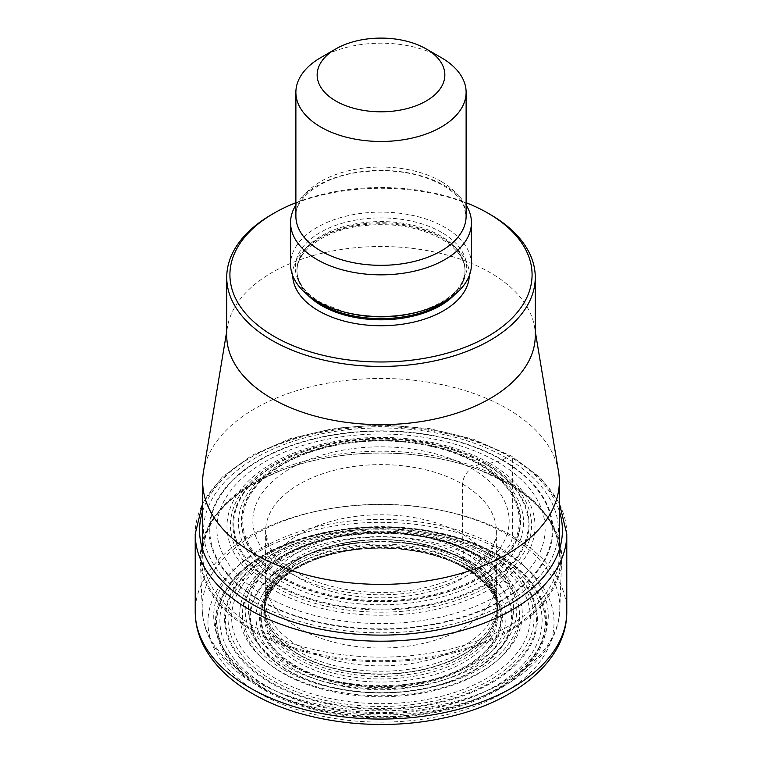 <?xml version="1.0" encoding="UTF-8"?>
<svg xmlns="http://www.w3.org/2000/svg" width="762" height="762" viewBox="0 0 762 762"><rect width="100%" height="100%" fill="white"/><g stroke="black" fill="none" stroke-linecap="round" stroke-linejoin="round"><path stroke-width="0.57" stroke-dasharray="3.81 2.86" d="M265.624 580.368L265.109 597.722A115.91 66.923 0 0 1 265.157 596.56A115.91 66.923 0 0 1 338.566 536.686A115.91 66.923 0 0 1 462.963 551.64A115.91 66.923 180 0 1 496.843 596.56A115.91 66.923 180 0 1 496.891 597.722L496.376 580.368A115.395 66.618 180 0 0 462.591 534.305L463.858 566.576L465.677 568.385L479.06 560.07L486.613 556.451L491.614 555.117L497.31 554.869A2.124 1.229 120 0 0 498.043 554.669L503.349 551.602A12.764 7.372 120 0 0 512.369 535.962L512.369 458.095A4.362 2.515 120 0 0 509.292 456.314L502.549 459.934L497.072 461.782L485.108 464.001A147.228 85.001 180 0 1 485.108 584.206A147.228 85.001 180 0 1 276.892 584.206A147.228 85.001 0 0 1 276.892 464.001A147.228 85.001 0 0 1 485.108 464.001L478.784 464.344A138.284 79.839 180 0 1 478.784 577.253A138.284 79.839 180 0 1 283.216 577.253A138.284 79.839 0 0 1 283.216 464.344A138.284 79.839 0 0 1 478.784 464.344L471.621 468.478A12.764 7.372 120 0 0 462.591 484.118L462.591 534.305A115.395 66.618 0 0 0 337.671 519.665A115.395 66.618 0 0 0 265.624 580.368A115.395 66.618 0 0 0 265.605 581.406A115.395 66.618 0 0 0 299.409 628.517A115.395 66.618 180 0 0 425.158 642.957A115.395 66.618 180 0 0 496.395 581.406L496.395 531.228A115.395 66.618 0 0 0 462.591 484.118A115.395 66.618 0 0 0 336.842 469.678A115.395 66.618 0 0 0 265.605 531.228A115.395 66.618 0 0 0 299.409 578.339A115.395 66.618 0 0 0 425.158 592.779A115.395 66.618 0 0 0 496.395 531.228C496.51 538.534 493.633 546.049 487.766 553.793L473.545 567.147C461.267 575.967 445.637 582.673 426.663 587.264C383.305 598.018 328.613 591.503 296.761 572.491C282.016 563.651 272.539 554.145 268.329 543.982L265.605 531.228L265.605 581.406M496.376 580.368A115.395 66.618 180 0 1 496.395 581.406M496.891 597.722A115.91 66.923 180 0 1 426.339 660.549A115.91 66.923 180 0 1 299.037 646.281A115.91 66.923 0 0 1 265.109 597.722M466.868 567.995A121.434 70.114 180 0 1 466.868 667.141A121.434 70.114 180 0 1 295.132 667.141A121.434 70.114 0 0 1 295.132 567.995A121.434 70.114 0 0 1 466.868 567.995M253.232 483.641A180.689 104.318 180 0 1 283.712 469.497A180.689 104.318 180 0 1 478.288 469.497A180.689 104.318 180 0 1 508.768 483.641A180.689 104.318 180 0 1 561.651 559.641A180.689 104.318 180 0 1 508.768 631.174A180.689 104.318 180 0 1 253.232 631.174A180.689 104.318 180 0 1 200.349 559.641A180.689 104.318 180 0 1 253.232 483.641M203.473 471.611A178.337 102.965 180 0 1 320.688 384.524A178.337 102.965 180 0 1 507.101 408.613A178.337 102.965 180 0 1 558.527 471.611M535.267 335.566A154.267 89.068 0 0 0 534.572 327.079A154.267 89.068 0 0 0 490.09 272.586A154.267 89.068 0 0 0 328.832 251.746A154.267 89.068 0 0 0 227.428 327.079A154.267 89.068 0 0 0 226.733 335.566M271.91 214.379A154.267 89.068 180 0 1 490.09 214.379M295.885 202.692A151.076 87.22 180 0 1 466.115 202.692M471.43 264.328A90.43 52.216 0 0 0 444.951 227.409A90.43 52.216 0 0 0 346.396 216.094A90.43 52.216 0 0 0 290.57 264.328M295.885 204.988A90.43 52.216 180 0 1 444.951 185.718A90.43 52.216 180 0 1 466.115 204.988M320.812 57.579A85.115 49.139 180 0 1 441.188 57.579M479.06 560.07A138.674 80.058 180 0 1 479.06 673.294A138.674 80.058 180 0 1 282.94 673.294A138.674 80.058 0 0 1 282.94 560.07A138.674 80.058 0 0 1 479.06 560.07M473.802 563.642A131.245 75.771 180 0 1 473.802 670.798A131.245 75.771 180 0 1 288.198 670.798A131.245 75.771 0 0 1 288.198 563.642A131.245 75.771 0 0 1 473.802 563.642M486.613 556.451A149.362 86.23 0 0 0 275.387 556.451A149.362 86.23 0 0 0 275.387 678.409A149.362 86.23 180 0 0 486.613 678.409A149.362 86.23 180 0 0 486.613 556.451M489.175 555.688A152.981 88.325 180 0 1 489.175 680.59A152.981 88.325 180 0 1 272.825 680.59A152.981 88.325 0 0 1 272.825 555.688A152.981 88.325 0 0 1 489.175 555.688M490.985 555.241A155.553 89.802 0 0 0 271.015 555.241A155.553 89.802 0 0 0 271.015 682.247A155.553 89.802 180 0 0 490.985 682.247A155.553 89.802 180 0 0 490.985 555.241M491.614 555.117A156.429 90.316 180 0 1 491.614 682.838A156.429 90.316 180 0 1 270.386 682.838A156.429 90.316 0 0 1 270.386 555.117A156.429 90.316 0 0 1 491.614 555.117M494.929 554.784A161.125 93.021 0 0 0 267.071 554.784A161.125 93.021 0 0 0 267.071 686.343A161.125 93.021 180 0 0 494.929 686.343A161.125 93.021 180 0 0 494.929 554.784M497.005 554.85A164.059 94.717 180 0 1 497.005 688.8A164.059 94.717 180 0 1 264.995 688.8A164.059 94.717 0 0 1 264.995 554.85A164.059 94.717 0 0 1 497.005 554.85M497.31 554.869A164.478 94.964 0 0 0 264.69 554.869A164.478 94.964 0 0 0 264.69 689.162A164.478 94.964 180 0 0 497.31 689.162A164.478 94.964 180 0 0 497.31 554.869M498.043 554.669A165.516 95.564 180 0 1 498.043 689.81A165.516 95.564 180 0 1 263.957 689.81A165.516 95.564 0 0 1 263.957 554.669A165.516 95.564 0 0 1 498.043 554.669M258.651 692.877A173.022 99.889 0 0 0 503.349 692.877A173.022 99.889 0 0 0 503.349 551.602A173.022 99.889 0 0 0 258.651 551.602A173.022 99.889 0 0 0 258.651 692.877M566.785 611.81A185.785 107.261 0 0 0 512.369 535.962A185.785 107.261 0 0 0 309.905 512.712A185.785 107.261 0 0 0 195.215 611.81M566.785 533.943A185.785 107.261 180 0 0 512.369 458.095A185.785 107.261 0 0 0 309.905 434.845A185.785 107.261 0 0 0 195.215 533.943M202.663 511.14A181.423 104.746 0 0 1 327.327 430.33A181.423 104.746 0 0 1 509.292 456.314A181.423 104.746 180 0 1 559.337 511.14M506.473 457.943A177.441 102.441 0 0 0 255.527 457.943A177.441 102.441 0 0 0 255.527 602.828A177.441 102.441 180 0 0 506.473 602.828A177.441 102.441 180 0 0 506.473 457.943M502.549 459.934A171.898 99.241 180 0 1 502.549 600.285A171.898 99.241 180 0 1 259.451 600.285A171.898 99.241 0 0 1 259.451 459.934A171.898 99.241 0 0 1 502.549 459.934M502.082 460.124A171.231 98.86 0 0 0 259.918 460.124A171.231 98.86 0 0 0 259.918 599.932A171.231 98.86 180 0 0 502.082 599.932A171.231 98.86 180 0 0 502.082 460.124M497.072 461.782A164.144 94.764 180 0 1 497.072 595.798A164.144 94.764 180 0 1 264.928 595.798A164.144 94.764 0 0 1 264.928 461.782A164.144 94.764 0 0 1 497.072 461.782M489.899 463.448A154.01 88.916 0 0 0 272.101 463.448A154.01 88.916 0 0 0 272.101 589.197A154.01 88.916 180 0 0 489.899 589.197A154.01 88.916 180 0 0 489.899 463.448M487.442 463.82A150.533 86.906 180 0 1 487.442 586.73A150.533 86.906 180 0 1 274.558 586.73A150.533 86.906 0 0 1 274.558 463.82A150.533 86.906 0 0 1 487.442 463.82M485.699 463.972A148.066 85.487 0 0 0 276.301 463.972A148.066 85.487 0 0 0 276.301 584.873A148.066 85.487 180 0 0 485.699 584.873A148.066 85.487 180 0 0 485.699 463.972M481.803 464.277A142.561 82.306 0 0 0 280.197 464.277A142.561 82.306 0 0 0 280.197 580.682A142.561 82.306 180 0 0 481.803 580.682A142.561 82.306 180 0 0 481.803 464.277M479.755 464.182A139.665 80.629 180 0 1 479.755 578.215A139.665 80.629 180 0 1 282.245 578.215A139.665 80.629 0 0 1 282.245 464.182A139.665 80.629 0 0 1 479.755 464.182M479.517 464.163A139.322 80.439 0 0 0 282.483 464.163A139.322 80.439 0 0 0 282.483 577.91A139.322 80.439 180 0 0 479.517 577.91A139.322 80.439 180 0 0 479.517 464.163M290.379 573.119A128.159 73.99 0 0 0 471.621 573.119A128.159 73.99 0 0 0 471.621 468.478A128.159 73.99 0 0 0 290.379 468.478A128.159 73.99 0 0 0 290.379 573.119M265.157 596.56L264.662 603.904A116.434 67.227 0 0 0 264.662 603.904A116.434 67.227 0 0 1 338.728 544.087A116.434 67.227 0 0 1 463.334 559.194A116.434 67.227 180 0 1 497.329 603.885L497.157 601.447A116.253 67.113 180 0 0 463.201 556.66A116.253 67.113 0 0 0 338.661 541.611A116.253 67.113 0 0 0 264.843 601.447A116.253 67.113 0 0 0 298.799 651.586A116.253 67.113 180 0 0 427.625 665.607A116.253 67.113 180 0 0 497.157 601.447L496.843 596.56M497.329 603.885A116.434 67.227 180 0 1 497.338 603.904A116.434 67.227 180 0 1 427.806 668.284A116.434 67.227 180 0 1 298.666 654.263A116.434 67.227 0 0 1 264.662 603.904L264.662 603.98A116.443 67.227 0 0 0 298.666 654.358A116.443 67.227 180 0 0 427.825 668.379A116.443 67.227 180 0 0 497.338 603.98L497.338 603.98A116.443 67.227 180 0 0 463.334 559.289A116.443 67.227 0 0 0 338.728 544.182A116.443 67.227 0 0 0 264.662 603.98L264.652 604.152A116.462 67.237 0 0 0 298.647 654.596A116.462 67.237 180 0 0 427.882 668.607A116.462 67.237 180 0 0 497.348 604.152L497.329 603.885M463.353 559.508A116.462 67.237 180 0 1 497.348 604.152L497.472 605.666A116.624 67.332 180 0 1 428.358 670.617A116.624 67.332 180 0 1 298.533 656.701A116.624 67.332 0 0 1 264.528 605.666L264.357 607.4A116.862 67.466 0 0 0 298.371 659.216A116.862 67.466 180 0 0 428.987 673.027A116.862 67.466 180 0 0 497.643 607.4L497.472 605.666A116.624 67.332 180 0 0 463.467 561.48A116.624 67.332 0 0 0 339.119 546.249A116.624 67.332 0 0 0 264.528 605.666L264.652 604.152A116.462 67.237 0 0 1 338.766 544.392A116.462 67.237 0 0 1 463.353 559.508M463.629 563.804A116.862 67.466 180 0 1 497.643 607.4L497.929 610.019A117.177 67.647 180 0 1 429.33 676.037A117.177 67.647 180 0 1 298.142 662.245A117.177 67.647 0 0 1 264.071 610.019C266.005 586.14 295.77 561.918 338.137 552.841C380.762 542.944 433.007 549.383 464.725 568.185C484.975 580.32 496.043 594.274 497.929 610.019A117.177 67.647 180 0 0 463.858 566.576A117.177 67.647 0 0 0 339.69 551.097A117.177 67.647 0 0 0 264.071 610.019L264.357 607.4A116.862 67.466 0 0 1 339.595 548.411A116.862 67.466 0 0 1 463.629 563.804M465.677 568.385A119.748 69.132 180 0 1 465.677 666.159A119.748 69.132 180 0 1 296.323 666.159A119.748 69.132 0 0 1 296.323 568.385A119.748 69.132 0 0 1 465.677 568.385M466.096 568.309A120.339 69.475 0 0 0 295.904 568.309A120.339 69.475 0 0 0 295.904 666.569A120.339 69.475 180 0 0 466.096 666.569A120.339 69.475 180 0 0 466.096 568.309M469.373 566.547A124.978 72.152 0 0 0 292.627 566.547A124.978 72.152 0 0 0 292.627 668.588A124.978 72.152 180 0 0 469.373 668.588A124.978 72.152 180 0 0 469.373 566.547M473.316 563.994A130.559 75.381 180 0 1 473.316 670.589A130.559 75.381 180 0 1 288.684 670.589A130.559 75.381 0 0 1 288.684 563.994A130.559 75.381 0 0 1 473.316 563.994M474.716 555.031A132.531 76.514 0 0 0 287.369 554.984A132.531 76.514 0 0 0 287.131 663.15A132.531 76.514 0 0 0 287.284 663.245A132.531 76.514 0 0 0 474.631 663.292A132.531 76.514 0 0 0 474.869 555.127A132.531 76.514 0 0 0 474.716 555.031M477.022 554.946A135.788 78.4 0 0 0 271.691 563.861A135.788 78.4 0 0 0 284.817 665.721A135.788 78.4 0 0 0 284.978 665.817A135.788 78.4 0 0 0 469.544 669.817A135.788 78.4 0 0 0 490.309 563.861A135.788 78.4 0 0 0 477.183 555.041A135.788 78.4 0 0 0 477.022 554.946M283.235 669.493A138.408 79.905 180 0 1 283.131 669.427A138.408 79.905 180 0 1 269.586 565.509A138.408 79.905 180 0 1 478.765 556.365A138.408 79.905 180 0 1 478.869 556.422A138.408 79.905 180 0 1 492.414 565.509A138.408 79.905 180 0 1 471.307 673.484A138.408 79.905 180 0 1 283.235 669.493M480.812 556.403A141.303 81.582 0 0 0 281.026 556.498A141.303 81.582 0 0 0 281.083 671.836A141.303 81.582 0 0 0 281.188 671.903A141.303 81.582 0 0 0 480.974 671.808A141.303 81.582 0 0 0 480.917 556.47A141.303 81.582 0 0 0 480.812 556.403M499.291 547.678A167.288 96.584 180 0 1 499.291 684.266A167.288 96.584 180 0 1 262.709 684.266A167.288 96.584 180 0 1 262.709 547.678A167.288 96.584 180 0 1 499.291 547.678M507.454 534.572A178.832 103.241 0 0 0 310.801 512.626A178.832 103.241 0 0 0 202.216 609.791A178.832 103.241 0 0 0 254.546 680.59A178.832 103.241 0 0 0 447.656 703.383A178.832 103.241 0 0 0 559.784 609.791A178.832 103.241 0 0 0 507.454 534.572M253.822 630.269A179.861 103.842 180 0 1 253.708 630.203A179.861 103.842 180 0 1 284.159 469.335A179.861 103.842 180 0 1 477.841 469.335A179.861 103.842 180 0 1 508.178 483.413A179.861 103.842 180 0 1 508.292 483.479A179.861 103.842 180 0 1 508.121 630.298A179.861 103.842 180 0 1 253.822 630.269M254.899 626.983A178.337 102.965 0 0 0 449.247 649.3A178.337 102.965 0 0 0 559.337 554.174A178.337 102.965 0 0 0 507.216 481.432A178.337 102.965 0 0 0 507.101 481.374A178.337 102.965 0 0 0 312.753 459.048A178.337 102.965 0 0 0 202.663 554.174A178.337 102.965 0 0 0 254.784 626.916A178.337 102.965 0 0 0 254.899 626.983M469.297 275.625A88.306 50.987 0 0 0 443.446 238.706A88.306 50.987 0 0 0 346.51 227.819A88.306 50.987 0 0 0 292.703 275.625M454.79 294.523A84.049 48.53 0 0 0 465.049 271.282A84.049 48.53 0 0 0 440.436 236.972A84.049 48.53 0 0 0 348.834 226.447A84.049 48.53 0 0 0 296.951 271.282A84.049 48.53 0 0 0 307.21 294.523M314.011 299.409A84.049 48.53 180 0 1 296.951 270.1A84.049 48.53 180 0 1 348.834 225.266A84.049 48.53 180 0 1 440.436 235.782A84.049 48.53 180 0 1 465.049 270.1A84.049 48.53 180 0 1 447.989 299.409M441.589 232.381A85.687 49.473 0 0 0 320.411 232.381A85.687 49.473 0 0 0 320.411 302.343A85.687 49.473 0 0 0 344.557 312.134L320.688 302.466C304.867 292.808 296.951 282.016 296.951 270.1L296.951 271.282C295.904 252.555 321.574 231.753 358.035 226.362C389.925 221.961 417.681 226.152 441.312 238.916C457.133 248.574 465.049 259.366 465.049 271.282L465.049 270.1C464.306 288.341 448.437 302.352 417.443 312.134A85.687 49.473 0 0 0 441.589 232.381M441.188 181.442A85.115 49.139 0 0 0 348.425 170.793A85.115 49.139 0 0 0 295.885 216.189C294.427 199.52 319.773 177.927 357.435 172.488C390.363 168.031 418.871 172.317 442.951 185.337C453.885 191.891 460.934 198.977 464.077 206.607L466.115 216.189A85.115 49.139 0 0 0 441.188 181.442M559.337 503.196L540.448 477.745L511.473 456.105L473.421 439.207L429.273 428.558L381.933 424.834L334.547 428.282L290.227 438.655L251.889 455.324L222.037 477.26L202.663 503.196M476.841 554.822C421.634 521.046 317.773 525.494 271.691 563.861L269.586 565.509C315.287 526.933 423.501 522.141 479.05 556.546L490.309 563.861L476.841 554.822M561.651 559.641L559.784 609.791C558.517 650.624 519.027 686.391 463.153 703.202C397.145 724.129 309.943 716.718 256.746 685.19C235.61 673.008 220.294 658.206 210.817 640.804C205.511 630.841 202.644 620.506 202.216 609.791L200.349 559.641M202.663 549.631L202.663 554.174C204.054 518.76 231.219 490.48 284.159 469.335L283.712 469.497M559.337 549.631L559.337 554.174C558.917 527.266 541.801 503.644 507.987 483.318L478.288 469.497M534.572 327.079L535.267 331.318M227.428 327.079L226.733 331.318"/><path stroke-width="1.14" d="M535.267 331.318L558.527 471.611A178.337 102.965 180 0 1 559.337 481.422A178.337 102.965 180 0 1 449.247 576.548A178.337 102.965 180 0 1 254.899 554.231A178.337 102.965 180 0 1 202.663 481.422A178.337 102.965 180 0 1 203.473 471.611L226.733 331.318M226.733 277.358L226.733 335.566A154.267 89.068 0 0 0 271.91 398.545A154.267 89.068 0 0 0 440.036 417.852A154.267 89.068 0 0 0 535.267 335.566L535.267 277.358A154.267 89.068 180 0 1 440.036 359.654A154.267 89.068 180 0 1 271.91 340.347A154.267 89.068 180 0 1 226.733 277.358A154.267 89.068 180 0 1 271.91 214.379L274.168 213.084A151.076 87.22 180 0 1 295.885 202.692M490.09 214.379L487.832 213.084L490.09 214.379A154.267 89.068 180 0 1 535.267 277.358M466.115 202.692A151.076 87.22 180 0 1 487.832 213.084A151.076 87.22 180 0 1 487.832 336.433A151.076 87.22 180 0 1 274.168 336.433A151.076 87.22 180 0 1 274.168 213.084M290.57 222.637L290.57 264.328A90.43 52.216 0 0 0 317.049 301.247A90.43 52.216 0 0 0 342.538 311.582A90.43 52.216 0 0 0 419.462 311.582A90.43 52.216 0 0 0 471.43 264.328L471.43 222.637A90.43 52.216 180 0 1 415.604 270.872A90.43 52.216 180 0 1 317.049 259.556A90.43 52.216 180 0 1 290.57 222.637A90.43 52.216 180 0 1 295.885 204.988M441.188 57.579L426.139 48.892L441.188 57.579A85.115 49.139 180 0 1 466.115 92.326A85.115 49.139 180 0 1 413.575 137.731A85.115 49.139 180 0 1 320.812 127.073A85.115 49.139 180 0 1 295.885 92.326A85.115 49.139 180 0 1 320.812 57.579L335.861 48.892A63.837 36.852 180 0 1 426.139 48.892L426.139 48.892A63.837 36.852 180 0 1 426.139 101.013A63.837 36.852 180 0 1 335.861 101.013A63.837 36.852 180 0 1 335.861 48.892M466.115 204.988A90.43 52.216 180 0 1 471.43 222.637M566.785 611.81C567.147 661.959 513.083 704.288 441.579 718.433C377.219 732.025 301.171 722.252 252.27 693.506C230.153 680.771 214.122 665.216 204.178 646.852C198.253 635.613 195.262 623.935 195.215 611.81A185.785 107.261 0 0 0 249.631 687.657A185.785 107.261 0 0 0 452.095 710.908A185.785 107.261 0 0 0 566.785 611.81L566.785 533.943A185.785 107.261 180 0 1 452.095 633.041A185.785 107.261 180 0 1 249.631 609.791A185.785 107.261 0 0 1 195.215 533.943L202.663 503.196M559.337 511.14A181.423 104.746 180 0 1 465.601 623.049A181.423 104.746 180 0 1 252.708 604.447A181.423 104.746 0 0 1 202.663 511.14M292.703 275.625A88.306 50.987 0 0 0 318.554 310.81A88.306 50.987 0 0 0 414.099 322.021A88.306 50.987 0 0 0 469.297 275.625M307.21 294.523A84.049 48.53 0 0 0 321.564 305.591A84.049 48.53 0 0 0 454.79 294.523M447.989 299.409A84.049 48.53 180 0 1 321.564 304.409A84.049 48.53 180 0 1 314.011 299.409M295.885 92.326L295.885 216.189A85.115 49.139 0 0 0 320.812 250.936A85.115 49.139 0 0 0 413.575 261.595A85.115 49.139 0 0 0 466.115 216.189L466.115 92.326M342.538 311.582L344.557 312.134A85.687 49.473 0 0 0 417.443 312.134L419.462 311.582M195.215 611.81L195.215 533.943M566.785 533.943L559.337 503.196M202.663 481.422L202.663 549.631M559.337 481.422L559.337 549.631"/></g></svg>

